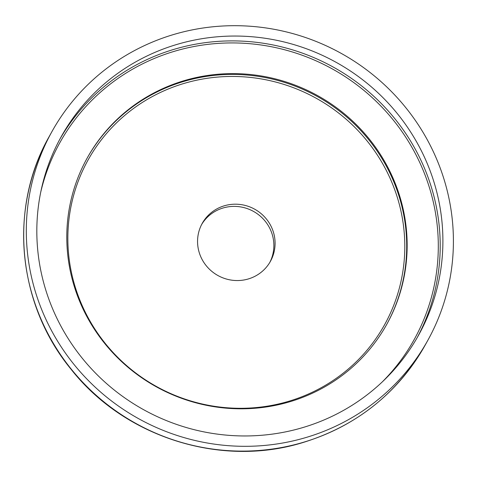 <?xml version="1.0" encoding="UTF-8"?>
<svg xmlns="http://www.w3.org/2000/svg" width="477" height="477" viewBox="0 0 477 477"><rect width="100%" height="100%" fill="white"/><g stroke="black" fill="none" stroke-linecap="round" stroke-linejoin="round"><path stroke-width="0.72" d="M201.61 224.542A39.025 37.916 -151 0 1 239.347 206.726A39.025 37.916 -151 0 1 272.045 233.867A39.025 37.916 -151 0 1 269.821 262.392M199.386 253.066A39.025 37.916 -151 0 1 202.2 223.439A39.025 37.916 -151 0 1 239.925 204.454A39.025 37.916 -151 0 1 273.261 231.679A39.025 37.916 -151 0 1 270.447 261.307A39.025 37.916 -151 0 1 232.722 280.291A39.025 37.916 -151 0 1 199.386 253.066M185.314 80.315A171.321 166.443 29 0 0 87.172 158.084A171.321 166.443 29 0 0 105.977 345.008A171.321 166.443 29 0 0 288.627 402.105A171.321 166.443 -151 0 0 386.769 324.33A171.321 166.443 -151 0 0 367.964 137.406A171.321 166.443 -151 0 0 185.314 80.315M178.231 44.045A204.394 198.575 29 0 0 61.139 136.833A204.394 198.575 29 0 0 83.576 359.843A204.394 198.575 29 0 0 301.488 427.958A204.394 198.575 29 0 0 418.579 335.176A204.394 198.575 29 0 0 396.143 112.161A204.394 198.575 29 0 0 178.231 44.045M175.035 34.105A214.978 208.86 29 0 0 51.886 131.694A214.978 208.86 29 0 0 75.479 366.258A214.978 208.86 29 0 0 304.678 437.898A214.978 208.86 -151 0 0 427.833 340.31A214.978 208.86 -151 0 0 404.234 105.751A214.978 208.86 -151 0 0 175.035 34.105M49.226 136.488A214.978 208.86 29 0 0 72.82 371.052A214.978 208.86 29 0 0 302.019 442.692A214.978 208.86 -151 0 0 425.174 345.104C397.258 393.752 356.134 426.349 301.804 442.889C220.1 467.698 124.032 436.956 70.906 369.061C17.327 303.998 8.324 208.038 49.226 136.488L51.886 131.694M185.183 83.093A169.597 164.774 -151 0 1 396.852 195.892A169.597 164.774 -151 0 1 287.464 401.652A169.597 164.774 -151 0 1 75.795 288.847A169.597 164.774 -151 0 1 185.183 83.093M86.945 158.489A171.321 166.443 -151 0 1 184.867 81.12A171.321 166.443 -151 0 1 367.368 138.032A171.321 166.443 -151 0 1 386.549 324.736M40.688 192.362A202.671 196.906 -151 0 1 175.858 50.866A202.671 196.906 -151 0 1 407.829 140.476A202.671 196.906 -151 0 1 382.28 381.91M59.81 139.266A204.394 198.575 -151 0 1 175.536 48.898A204.394 198.575 -151 0 1 392.541 115.917A204.394 198.575 -151 0 1 417.214 337.591M425.174 345.104L427.833 340.31"/></g></svg>
